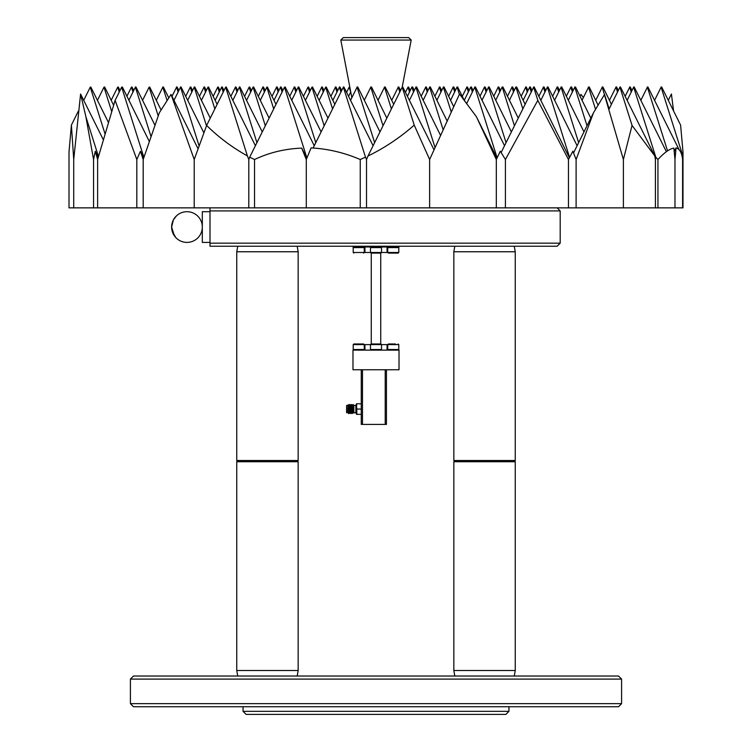 <?xml version="1.0" encoding="UTF-8"?>
<svg xmlns="http://www.w3.org/2000/svg" width="752" height="752" viewBox="0 0 752 752"><rect width="100%" height="100%" fill="white"/><g stroke="black" fill="none" stroke-linecap="round" stroke-linejoin="round"><path stroke-width="1.13" d="M379.967 131.92L357.773 86.997L357.031 86.997L374.637 142.645M357.087 87.166L350.545 100.336M440.475 135.247L416.627 86.997L415.884 86.997L435.004 147.458M415.941 87.166L409.398 100.336M504.536 145.719L475.48 86.997L474.738 86.997L497.128 157.798M474.794 87.166L466.578 103.701M386.829 118.12L371.488 86.997L370.755 86.997L383.022 125.781M370.811 87.166L364.259 100.336M447.008 120.781L430.341 86.997L429.608 86.997L443.06 129.523M429.665 87.166L423.113 100.336M511.398 131.92L489.195 86.997L488.462 86.997L506.058 142.645M488.518 87.166L481.966 100.336M577.113 145.719L548.048 86.997L547.315 86.997L569.574 157.384M547.371 87.166L540.82 100.336M583.975 131.92L561.772 86.997L561.039 86.997L578.636 142.645M561.095 87.166L554.544 100.336M590.828 118.12L575.496 86.997L574.754 86.997L587.021 125.781M574.81 87.166L568.268 100.336M531.974 90.522L530.367 86.997L529.624 86.997L531.222 92.045M529.681 87.166L523.138 100.336M597.972 104.885L589.22 86.997L588.478 86.997L595.499 109.2M588.534 87.166L581.992 100.336M545.698 90.522L544.081 86.997L543.348 86.997L544.946 92.045M543.405 87.166L538.836 96.341M611.414 104.321L602.935 86.997L602.202 86.997L623.389 159.518L623.389 207.862L623.389 159.518L632.047 125.434L654.766 155.927L620.485 86.997L619.892 86.997L632.047 125.434M604.599 94.564L609.129 108.908M602.258 87.166L595.706 100.336M559.422 90.522L557.805 86.997L557.072 86.997L558.67 92.045M557.119 87.166L552.56 96.341M618.276 90.522L616.659 86.997L615.926 86.997L617.524 92.045M615.973 87.166L609.43 100.336M455.439 90.522L453.823 86.997L453.08 86.997L454.678 92.045M453.136 87.166L448.577 96.341M514.293 90.522L512.676 86.997L511.933 86.997L513.531 92.045M511.99 87.166L507.431 96.341M573.146 90.522L571.529 86.997L570.787 86.997L572.385 92.045M570.843 87.166L566.284 96.341M682.995 152.186L682.995 207.862L682.844 159.518L682.844 207.862L682.59 159.518L682.59 207.862L674.976 207.862L674.976 159.518L674.976 207.862L657.944 207.862L657.944 159.518L657.944 207.862L655.406 207.862L655.406 159.518L655.406 207.862L576.107 207.862L576.107 159.518L576.107 207.862L505.419 207.862L505.419 159.518L505.419 207.862L429.636 207.862L429.636 159.518L429.636 207.862L366.515 207.862L366.515 159.518L366.515 207.862L360.246 207.862L360.246 159.518L360.246 207.862L306.299 207.862L306.299 159.518L306.299 207.862L254.543 207.862L254.543 159.518L254.543 207.862L248.809 207.862L248.809 159.518L248.809 207.862L194.213 207.862L194.213 159.518L194.213 207.862L136.817 207.862L136.817 159.518L136.817 207.862L93.558 207.862L93.558 159.518L93.558 207.862L73.724 207.862L73.724 159.518L73.724 207.862L69.005 207.862L69.005 151.932L71.393 125.114L78.434 110.967M71.393 125.114L73.724 159.518L80.586 94.038L85.888 116.71L93.558 159.518L95.297 151.218L97.619 159.518L97.619 207.862L97.619 159.518L115.112 100.354L136.817 159.518L140.436 151.237L143.19 159.518L143.19 207.862L143.19 159.518L159.339 112.772L171.042 94.423L194.213 159.518L206.631 125.434C218.682 137.334 232.274 147.495 247.408 155.927L248.809 159.518L249.702 157.187L254.543 159.518C269.188 152.581 284.914 148.783 301.721 148.116L306.299 159.518L311.074 147.89C327.966 148.811 344.36 152.684 360.246 159.518L365.5 157.149L366.515 159.518L367.972 156.04C384.789 147.796 400.205 137.484 414.22 125.114L429.636 159.518L459.528 94.038L476.392 116.71L496.311 159.518L496.311 207.862L496.311 159.518L500.296 151.218L505.419 159.518L537.821 100.354L568.446 159.518L568.446 207.862L568.446 159.518L572.864 151.237L576.107 159.518L593.488 112.772L573.532 152.919M373.105 145.719L343.908 86.997L343.316 86.997L365.5 157.149M343.363 87.166L313.123 147.994M433.979 149.77L402.762 86.997L402.217 87.166L414.22 125.114M402.217 87.166L367.972 156.04M496.978 158.117L476.392 116.71M569.377 157.76L534.193 86.997L533.591 86.997L537.821 100.354M533.647 87.166L501.133 152.553M593.488 112.772L604.561 94.423M619.949 87.166L608.97 109.247M654.766 155.927L655.406 159.518L655.81 157.187L657.944 159.518C664.307 152.581 669.618 148.783 673.877 148.116L674.976 159.518L676.048 147.89L674.215 151.575M666.385 151.697L634.209 86.997L633.616 86.997L655.81 157.187M633.663 87.166L627.121 100.336M676.048 147.89C679.648 148.811 681.829 152.684 682.59 159.518L682.816 157.149L681.735 154.978M679.075 149.639L647.933 86.997L647.331 86.997L667.541 150.879M682.816 157.149L682.995 151.932L680.607 125.114L661.657 86.997L661.055 86.997L682.891 156.04M647.387 87.166L640.845 100.336M661.111 87.166L654.56 100.336M673.566 110.967L671.414 94.038L668.284 100.336M632 90.522L630.242 86.997L629.64 86.997L631.238 92.045M629.697 87.166L625.138 96.341M469.154 90.522L467.406 86.997L466.804 86.997L468.402 92.045M466.86 87.166L462.292 96.341M528.007 90.522L526.259 86.997L525.657 86.997L527.255 92.045M525.714 87.166L521.145 96.341M583.355 97.581L580.958 94.423L580.008 96.341M335.975 86.997L335.373 86.997L336.971 92.045M330.871 96.341L335.43 87.166M336.059 87.166L337.733 90.522M277.121 86.997L276.52 86.997L278.118 92.045M272.017 96.341L276.576 87.166M277.206 87.166L278.879 90.522M322.251 86.997L321.659 86.997L323.247 92.045M317.147 96.341L321.706 87.166M322.335 87.166L324.009 90.522M263.397 86.997L262.805 86.997L264.394 92.045M258.293 96.341L262.852 87.166M263.482 87.166L265.155 90.522M204.544 86.997L203.952 86.997L205.54 92.045M199.44 96.341L203.999 87.166M204.629 87.166L206.302 90.522M190.82 86.997L190.228 86.997L191.826 92.045M185.716 96.341L190.284 87.166M190.905 87.166L192.578 90.522M177.105 86.997L176.504 86.997L178.102 92.045M171.992 96.341L176.56 87.166M177.19 87.166L178.854 90.522M222.235 86.997L221.633 86.997L223.231 92.045M215.147 100.336L221.69 87.166M222.319 87.166L223.993 90.522M163.381 86.997L162.78 86.997L166.935 100.11M156.294 100.336L162.836 87.166M163.466 87.166L168.645 97.581M208.511 86.997L207.966 87.166L214.846 108.908M201.423 100.336L207.966 87.166M208.595 87.166L217.131 104.321M149.657 86.997L149.112 87.166L158.221 115.949M142.57 100.336L149.112 87.166M149.742 87.166L161.013 109.82M194.796 86.997L194.195 86.997L206.48 125.847M187.699 100.336L194.251 87.166M194.881 87.166L210.269 118.12M135.933 86.997L135.341 86.997L151.03 136.601M128.846 100.336L135.398 87.166M136.027 87.166L154.959 125.255M298.779 86.997L298.177 86.997L315.784 142.645M291.691 100.336L298.234 87.166M298.864 87.166L321.113 131.92M239.926 86.997L239.324 86.997L256.93 142.645M232.838 100.336L239.38 87.166M240.01 87.166L262.26 131.92M181.072 86.997L180.471 86.997L199.139 146.01M173.985 100.336L180.527 87.166M181.157 87.166L203.905 132.925M408.637 87.166L410.301 90.522M405.431 92.355L408.007 87.166L409.549 92.045M408.552 86.997L408.007 87.166M346.569 92.355L349.154 87.166L350.695 92.045M349.699 86.997L349.154 87.166M218.353 87.166L220.026 90.522M213.164 96.341L217.723 87.166L219.264 92.045M218.268 86.997L217.723 87.166M132.051 87.166L133.724 90.522M126.862 96.341L131.431 87.166L132.972 92.045M131.967 86.997L131.431 87.166M118.337 87.166L120 90.522M111.155 100.336L117.707 87.166L119.248 92.045M118.252 86.997L117.707 87.166M97.44 100.336L103.983 87.166L111.766 111.766M103.983 87.166L104.669 86.997L113.665 105.374M90.889 87.166L108.504 122.595M83.716 100.336L90.259 87.166L105.083 134.025M90.804 86.997L90.259 87.166M80.586 94.038L103.353 139.834M85.888 116.71L98.474 156.529M115.112 100.354L121.674 87.166L143.895 157.431M121.674 87.166L122.36 86.997L149.328 141.526M95.297 151.218L98.277 157.215M249.702 157.187L284.51 87.166L306.91 158.005M284.51 87.166L285.196 86.997L314.251 145.719M206.631 125.434L225.656 87.166L247.408 155.927M226.286 87.166L255.398 145.719M226.202 86.997L225.656 87.166M171.042 94.423L198.105 148.849M140.436 151.237L143.745 157.882M301.721 148.116L306.788 158.305M209.996 242.398L202.316 242.398L202.316 211.697L209.996 211.697M175.714 237.491L172.076 230.742M174.332 235.761L171.625 227.048L173.402 219.875L176.447 215.871M186.975 211.697A15.35 15.35 0 0 0 171.625 227.048A15.35 15.35 0 0 0 186.975 242.398A15.35 15.35 0 0 0 202.316 227.048A15.35 15.35 0 0 0 186.975 211.697M560.193 210.927L560.193 243.159L209.996 243.159L209.996 246.233L209.996 207.862L209.996 210.927L560.193 210.927L557.129 207.862M133.471 676.029L618.529 676.029L621.594 679.094L130.406 679.094L133.471 676.029M621.594 703.656L618.529 706.73L133.471 706.73L130.406 703.656L621.594 703.656L621.594 679.094M130.406 703.656L130.406 679.094M508.954 711.326L505.88 714.4L246.12 714.4L243.046 711.326L508.954 711.326L508.954 706.73M243.046 711.326L243.046 706.73M387.741 349.511L398.795 349.511L398.795 344.595L387.741 344.595L387.741 349.511L388.361 350.122M395.439 343.984L388.361 343.984L395.439 343.984M364.946 350.122L364.946 344.595L370.473 344.595L370.473 349.511L381.527 349.511L380.916 350.122M380.409 343.984L371.591 343.984M387.054 350.122L387.054 344.595L370.473 344.595L371.084 343.984L370.473 344.595M387.054 246.966L387.054 252.493L364.946 252.493L364.946 246.966M353.816 350.122L353.205 349.511L364.259 349.511L364.259 344.595L353.205 344.595L353.816 343.984L363.639 343.984L353.816 343.984M389.151 253.114L398.184 253.114L389.151 253.114M387.741 247.587L387.741 252.493L398.795 252.493L398.795 247.587L387.741 247.587L388.361 246.966M380.916 246.966L381.527 247.587L381.527 252.493L380.916 253.114L372.249 253.114M381.527 247.587L370.473 247.587L370.473 252.493L371.084 253.114L370.473 252.493M364.259 247.587L364.259 252.493L353.205 252.493L353.205 247.587L364.259 247.587L363.639 246.966M376 369.768L352.979 369.768L352.979 350.122L399.021 350.122L399.021 369.768L376 369.768M347.8 412.491L347.8 410.338L348.129 412.707L346.597 412.688L346.597 405.441L347.8 405.441M353.13 404.529L353.844 408.533L353.844 405.422L353.13 404.529L352.321 405.45L351.193 404.51L350.282 405.45L349.746 404.529L350 406.785C350.282 413.393 350.564 414.916 350.846 411.344M349.718 404.51L349.783 406.785C350.065 413.393 350.347 414.916 350.629 411.344M352.885 404.51L353.233 407.669L353.233 405.018M351.438 404.529L351.692 406.785C351.974 413.393 352.256 414.916 352.538 411.344M351.193 404.51L351.475 406.785C351.757 413.393 352.039 414.916 352.321 411.344M351.974 405.45L352.82 412.669L352.039 413.619L351.09 412.707L351.306 411.617M351.128 412.669L350.347 413.619L349.783 412.669L348.655 413.619L348.091 412.669M348.411 408.486L348.411 411.852L347.8 407.875L348.167 404.755L348.411 408.486C348.655 413.938 348.9 414.897 349.154 411.344M353.844 405.441L355.875 405.441L355.875 412.688L353.844 412.688L353.844 408.533L353.844 413.008L352.782 412.707M353.731 411.09C353.553 414.559 353.384 413.421 353.233 407.669M361.101 403.786L356.815 403.786L356.504 406.428L356.815 409.06L361.101 409.06M356.504 411.701L356.815 409.06L356.815 414.343L361.101 414.343M361.261 415.818L361.261 402.311M399.021 246.233L399.021 246.966L352.979 246.966L352.979 246.233M362.492 369.768L362.492 424.41L361.261 424.41L361.261 369.768M362.492 424.41L385.212 424.41L385.212 369.768M386.434 369.768L386.434 424.41L385.212 424.41M349.473 404.529L348.552 405.422L349.398 412.707M350.282 405.45L351.09 412.707M353.666 405.45L353.844 406.541M348.411 411.852C348.59 414.371 348.759 414.202 348.937 411.344M347.8 410.338L347.8 407.875M348.975 405.422L349.783 412.669M350.667 405.422L351.475 412.669M352.359 405.422L353.167 412.669M363.63 253.114L364.259 252.493M378.378 253.114L374.75 253.114M391.256 253.114L394.941 253.114M355.423 343.984L358.488 343.984M358.977 343.984L355.668 343.984M371.272 253.114L371.272 343.984M380.728 343.984L380.728 253.114M372.325 343.984L373.951 343.984M389.959 343.984L393.023 343.984M393.512 343.984L390.203 343.984M340.816 40.063L343.279 37.6L408.721 37.6L411.184 40.063L340.816 40.063L351.842 97.713M402.235 86.997L411.184 40.063M398.795 86.997L398.193 86.997L399.791 92.045M400.553 90.522L398.88 87.166M340.026 87.166L341.699 90.522M339.942 86.997L339.34 86.997L340.938 92.045M414.267 90.522L412.66 86.997L411.917 86.997L407.415 96.341M348.561 96.341L350.733 91.97M411.974 87.166L413.515 92.045M398.25 87.166L391.707 100.336M332.854 100.336L339.396 87.166M457.648 86.997L457.047 86.997L450.561 100.336M326.302 87.166L334.837 104.321M326.218 86.997L325.672 87.166L332.553 108.908M457.103 87.166L459.369 94.338M294.812 86.997L294.211 86.997L295.809 92.045M294.897 87.166L296.561 90.522M319.13 100.336L325.672 87.166M427.991 90.522L426.234 86.997L425.641 86.997L427.239 92.045M425.698 87.166L421.129 96.341M455.12 670.502L453.841 670.502L453.841 461.747L515.242 461.747L515.242 670.502L455.12 670.502M298.159 670.502L236.758 670.502L236.758 461.747L298.159 461.747L298.159 670.502L297.19 676.029M464.783 101.351L457.733 87.166M471.372 86.997L470.771 86.997L464.285 100.336M485.096 86.997L484.495 86.997L479.983 96.341M393.691 104.321L385.212 86.997L384.479 86.997L391.407 108.908M453.578 106.408L444.065 86.997L443.332 86.997L451.144 111.7M518.26 118.12L502.919 86.997L502.186 86.997L495.69 100.336M525.122 104.321L516.643 86.997L515.9 86.997L509.414 100.336M515.957 87.166L522.837 108.908M289.708 96.341L294.267 87.166M281.088 86.997L280.487 86.997L282.085 92.045M281.173 87.166L282.846 90.522M267.364 86.997L266.819 87.166L273.7 108.908M267.449 87.166L275.984 104.321M253.65 86.997L253.048 86.997L265.315 125.781M253.734 87.166L269.122 118.12M312.588 87.166L327.975 118.12M305.406 100.336L311.958 87.166L324.168 125.781M498.811 86.997L498.219 86.997L493.707 96.341M441.715 90.522L439.958 86.997L439.365 86.997L440.954 92.045M303.423 96.341L307.991 87.166L309.533 92.045M308.527 86.997L307.991 87.166M244.569 96.341L249.138 87.166L250.679 92.045M249.673 86.997L249.138 87.166M236.043 87.166L237.707 90.522M473.121 90.522L471.457 87.166M470.827 87.166L472.369 92.045M486.845 90.522L485.181 87.166M484.551 87.166L486.093 92.045M498.266 87.166L499.807 92.045M312.503 86.997L311.958 87.166M384.526 87.166L377.983 100.336M443.379 87.166L436.837 100.336M502.242 87.166L514.453 125.781M235.959 86.997L235.357 86.997L236.955 92.045M274.001 100.336L280.543 87.166M260.277 100.336L266.819 87.166M246.553 100.336L253.104 87.166M500.569 90.522L498.896 87.166M439.412 87.166L434.853 96.341M308.621 87.166L310.285 90.522M249.758 87.166L251.431 90.522M514.622 461.126L515.242 460.515L453.841 460.515L454.452 461.126L453.841 461.747L454.452 461.126L514.622 461.126L515.242 461.747M230.855 96.341L235.414 87.166M297.548 461.126L298.159 460.515L236.758 460.515L237.378 461.126L236.758 461.747L237.378 461.126L297.548 461.126L298.159 461.747M453.841 460.515L453.841 251.76L515.242 251.76L515.242 460.515M209.996 246.233L557.129 246.233L560.193 243.159M236.758 460.515L236.758 251.76L298.159 251.76L298.159 460.515M387.741 344.595L388.361 343.984M381.527 344.595L380.916 343.984L381.527 344.595L381.527 349.511M363.639 350.122L364.259 349.511M364.259 344.595L363.639 343.984M398.795 252.493L398.184 253.114M398.184 246.966L398.795 247.587M371.084 246.966L370.473 247.587M353.205 252.493L353.816 253.114M353.816 246.966L353.205 247.587M355.875 405.441L356.504 403.786M355.875 412.688L356.504 414.343M348.59 405.45L348.185 404.764M387.741 252.493L388.361 253.114M353.205 344.595L353.205 349.511M371.084 350.122L370.473 349.511M398.795 344.595L398.184 343.984M398.184 350.122L398.795 349.511M454.81 676.029L453.841 670.502M514.265 676.029L515.242 670.502M237.735 676.029L236.758 670.502M454.81 246.233L453.841 251.76M514.265 246.233L515.242 251.76M297.19 246.233L298.159 251.76M237.735 246.233L236.758 251.76"/></g></svg>
